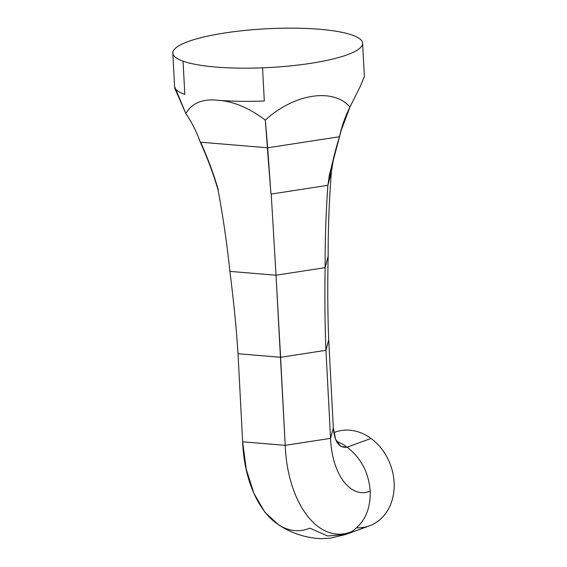<?xml version="1.0" encoding="UTF-8"?>
<svg xmlns="http://www.w3.org/2000/svg" width="567" height="567" viewBox="0 0 567 567"><rect width="100%" height="100%" fill="white"/><g stroke="black" fill="none" stroke-linecap="round" stroke-linejoin="round"><path stroke-width="0.85" d="M267.688 147.796L270.955 194.02L265.299 120.119C248.977 107.822 233.08 101.188 217.608 100.231C202.582 98.651 191.986 103.074 185.813 113.492C191.88 122.408 196.699 131.962 200.264 142.168L267.688 147.796L270.955 194.02L267.362 147.767L200.59 142.197C207.6 157.697 213.49 173.502 218.252 189.626L217.99 189.605C223.1 216.913 227.069 244.171 229.897 271.38L276.023 275.229L271.217 194.042L276.023 275.229L325.146 267.659C325.011 240.351 325.933 212.901 327.896 185.31L271.217 194.042L327.896 185.31C330.689 168.895 334.551 152.7 339.484 136.732L267.688 147.796L339.484 136.732C341.752 126.292 345.239 116.405 349.945 107.078C333.538 87.573 294.06 93.661 265.299 120.119L267.688 147.796M340.129 134.273L339.229 137.894L340.753 131.452L349.945 107.078L360.406 86.085L364.368 76.658L360.406 86.085L349.945 107.078C333.538 87.573 294.06 93.661 265.299 120.119C248.977 107.822 233.08 101.188 217.608 100.231A95.029 19.413 -3 0 0 264.293 101.011L262.556 67.834A95.029 19.413 -3 0 0 362.611 43.191A95.029 19.413 -3 0 0 266.703 28.775A95.029 19.413 -3 0 0 172.822 53.142A95.029 19.413 -3 0 0 183.07 61.208L184.814 94.384A95.029 19.413 177 0 1 174.558 86.319A95.029 19.413 -3 0 0 184.814 94.384L183.07 61.208A95.029 19.413 -3 0 0 262.556 67.834L264.293 101.011A95.029 19.413 177 0 1 217.608 100.231C202.582 98.651 191.986 103.074 185.813 113.492L174.842 88.424M339.902 135.137L340.002 134.762M339.229 137.894L329.328 175.189L327.896 185.31L331.355 172.141L333.495 158.739L331.355 172.141L327.896 185.31C325.933 212.901 325.011 240.351 325.146 267.659C324.643 297.349 324.905 324.898 325.947 350.307L280.601 357.295L238.02 353.737C236.375 328.357 233.668 300.9 229.897 271.38C227.069 244.171 223.1 216.913 217.99 189.605C213.206 173.481 207.302 157.669 200.264 142.168C207.302 157.669 213.206 173.481 217.99 189.605L218.252 189.626C213.49 173.502 207.6 157.697 200.59 142.197L200.264 142.168C196.699 131.962 191.88 122.408 185.813 113.492L174.572 86.496M339.647 136.123L342.943 124.01L339.647 136.123M333.828 432.628L335.303 432.089A49.889 40.618 70 0 1 371.031 438.468L347.146 447.172C361.044 458.023 368.734 472.687 370.223 491.15C350.477 499.265 331.915 473.998 330.561 438.355L333.325 427.816L328.711 339.768C327.691 314.288 327.499 286.448 328.144 256.241C328.095 228.607 329.165 200.576 331.355 172.141C329.165 200.576 328.095 228.607 328.144 256.241L325.146 267.659L276.023 275.229L229.897 271.38C233.668 300.9 236.375 328.357 238.02 353.737L280.601 357.295L276.023 275.229L285.215 445.343L242.633 441.792L238.02 353.737L242.633 441.792L246.262 469.299L253.874 493.333L264.902 512.256L278.539 524.808C291.509 533.278 305.592 537.892 320.794 538.65L329.944 538.239L345.558 534.546L351.568 531.64C319.37 545 287.519 504.297 285.215 445.343L280.601 357.295L325.947 350.307C324.905 324.898 324.643 297.349 325.146 267.659L328.144 256.241C327.499 286.448 327.691 314.288 328.711 339.768L325.947 350.307L330.561 438.355L285.215 445.343L242.633 441.792C244.937 500.746 277.639 541.52 309.844 528.161L327.62 535.985L345.565 534.539L351.568 531.64C364.446 523.022 370.669 509.527 370.223 491.15C350.477 499.265 331.915 473.998 330.561 438.355L325.947 350.307L328.711 339.768L333.325 427.816L330.561 438.355L285.215 445.343C287.519 504.297 319.37 545 351.568 531.64C364.446 523.022 370.669 509.527 370.223 491.15C368.734 472.687 361.044 458.023 347.146 447.172A49.889 40.618 -110 0 0 336.507 441.339A49.889 40.618 -110 0 1 347.146 447.172C339.094 448.327 334.487 441.87 333.325 427.816L335.579 439.255L340.788 446.449L347.146 447.172L371.031 438.468A49.889 40.618 70 0 1 394.178 486.429A49.889 40.618 70 0 1 369.457 525.843L345.565 534.539M333.835 432.664A49.889 40.618 70 0 1 371.031 438.468A49.889 40.618 70 0 1 393.512 493.992A49.889 40.618 70 0 1 356.65 527.834M183.07 61.208A95.029 19.413 177 0 1 240.153 30.944A95.029 19.413 177 0 1 361.937 41.108A95.029 19.413 177 0 1 262.556 67.834A95.029 19.413 177 0 1 183.07 61.208M339.137 136.782L268.035 147.739L339.137 136.782M362.611 43.191L364.368 76.623M172.822 53.142L174.572 86.567M340.009 134.719L342.22 126.299"/></g></svg>
